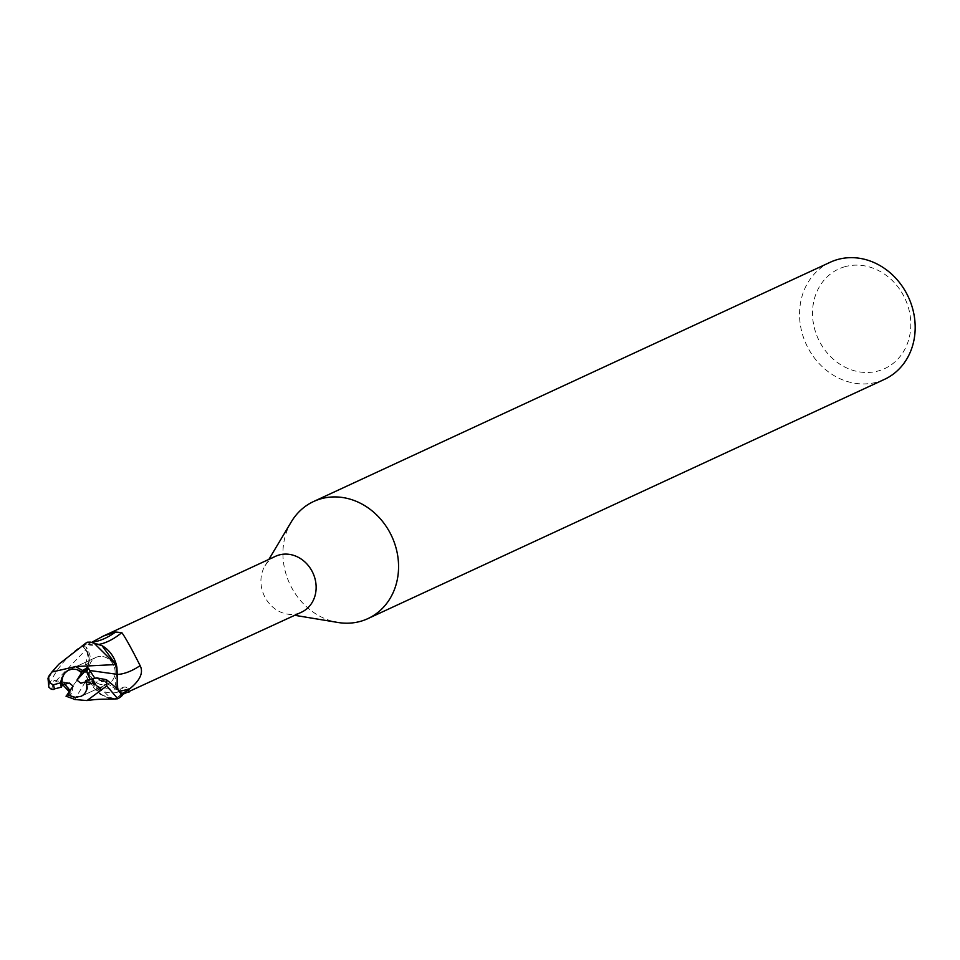 <?xml version="1.0" encoding="UTF-8"?>
<svg xmlns="http://www.w3.org/2000/svg" width="960" height="960" viewBox="0 0 960 960"><rect width="100%" height="100%" fill="white"/><g stroke="black" fill="none" stroke-linecap="round" stroke-linejoin="round"><path stroke-width="0.72" stroke-dasharray="4.8 3.6" d="M291.336 521.808A64.536 56.28 -114.9 0 0 337.968 622.476M275.58 556.284A30.816 26.868 -114.9 0 0 264.936 565.98A30.816 26.868 -114.9 0 0 287.196 614.052A30.816 26.868 -114.9 0 0 297.816 613.548A30.816 26.868 -114.9 0 0 301.476 612.204M830.244 262.248A64.536 56.28 -114.9 0 0 804.468 340.152A64.536 56.28 -114.9 0 0 876.828 382.152A64.536 56.28 -114.9 0 0 884.484 379.356M97.74 656.772A14.52 12.66 -114.9 0 0 96.012 657.408A14.52 12.66 -114.9 0 0 90.216 674.928A14.52 12.66 -114.9 0 0 106.5 684.384A14.52 12.66 -114.9 0 0 108.216 683.76A14.52 12.66 -114.9 0 0 114.012 666.228A14.52 12.66 -114.9 0 0 97.74 656.772A14.52 12.66 -114.9 0 0 96.012 657.408A14.52 12.66 -114.9 0 0 90.216 674.928A14.52 12.66 -114.9 0 0 106.5 684.384A14.52 12.66 -114.9 0 0 108.216 683.76A14.52 12.66 -114.9 0 0 114.012 666.228A14.52 12.66 -114.9 0 0 97.74 656.772M73.128 686.112L71.868 692.412L68.04 694.236L71.868 692.412L70.128 690.876M64.932 684.216L63.852 682.08L62.376 684.924L63.864 682.068L69.252 683.028M845.124 266.652A54.852 47.832 -114.9 0 0 815.388 331.512A54.852 47.832 -114.9 0 0 878.208 370.968A54.852 47.832 -114.9 0 0 907.944 306.108A54.852 47.832 -114.9 0 0 845.124 266.652M87.168 666.672C90.168 661.128 89.676 655.548 85.716 649.956L82.344 645.708A32.1 27.996 -114.9 0 1 87.156 642.204A32.1 27.996 -114.9 0 0 82.344 645.708L85.644 650.004C89.52 655.644 89.988 661.248 87.036 666.804L88.668 676.848L87.168 666.66L87.588 673.392A27.684 24.144 -114.9 0 0 102.528 695.376A27.684 24.144 -114.9 0 0 114.792 698.652A30.816 26.868 -114.9 0 0 115.212 698.472A30.816 26.868 -114.9 0 0 121.272 694.428L118.68 691.164A48.48 24.516 140.7 0 0 119.04 691.128M126.3 692.292L118.056 692.04C104.844 696.324 82.368 684.708 85.224 665.748C87.684 656.16 88.032 649.908 86.268 647.016L83.244 646.596L85.836 649.86A13.872 12.096 -114.9 0 1 88.344 664.512A13.872 12.096 -114.9 0 1 87.312 666.576A27.684 24.144 -114.9 0 0 87.588 673.392L88.56 676.596L99.36 693.252M100.644 694.2L108.504 697.992M109.14 698.16L115.668 698.928L102.528 695.376L88.644 676.464M88.344 664.512C89.076 658.812 93.18 659.868 86.328 647.076L86.268 647.016A48.48 3.84 -57.9 0 1 85.836 649.86M101.988 645.648A27.684 24.144 -114.9 0 0 89.724 642.372A30.816 26.868 -114.9 0 0 89.304 642.552A30.816 26.868 -114.9 0 0 83.244 646.596M109.008 640.968C98.22 645.228 90.972 646.32 87.276 644.208L89.304 642.552M101.088 643.944A33.324 16.848 140.7 0 1 87.696 643.548C86.424 644.832 87.924 644.34 92.184 642.072M117.276 674.448A35.112 17.76 140.7 0 1 117.204 674.448A13.872 12.096 -114.9 0 0 118.68 691.164M117.204 674.448A27.684 24.144 -114.9 0 0 116.928 667.632M121.848 694.788L115.212 698.472M119.316 696.324A33.324 2.64 -57.9 0 0 122.304 687.648A33.324 2.64 -57.9 0 0 122.208 687.684A33.324 2.64 -57.9 0 0 118.056 692.04M128.28 691.572A34.992 2.772 -57.9 0 0 128.664 689.544A34.992 2.772 -57.9 0 0 128.652 689.508A34.992 2.772 -57.9 0 0 125.28 692.172M87.312 666.576A35.112 2.784 -57.9 0 0 87.972 664.284A35.112 2.784 -57.9 0 0 85.224 665.748M95.148 677.988L106.08 681.24L103.356 680.952L118.8 691.08L117.66 689.448L122.172 695.316A32.1 27.996 -114.9 0 1 117.36 698.82A32.1 27.996 -114.9 0 0 122.172 695.316L122.28 695.448M118.8 691.068L117.732 689.532M117.084 688.428L117.228 674.328M82.032 672A14.52 12.66 -114.9 0 0 72.72 668.952M85.848 680.4L89.772 682.512L90.06 679.236L89.772 682.512L87.696 681.312L86.208 681.732M81.36 696.192A14.52 12.66 -114.9 0 0 87.696 681.312M106.08 681.24L80.82 683.22M115.26 698.94L111.144 698.592L88.56 676.596L74.676 699.504M68.844 691.38L87.036 666.804C89.988 661.26 89.52 655.668 85.644 650.004L82.236 645.576C68.664 654.288 57.72 667.068 49.416 683.928L48.876 687.228M52.392 689.424L51.912 688.248L54.036 680.352L62.796 684.816M69.444 691.968L71.592 693.888L66.3 696.372M48 678.42L58.908 664.14M103.356 680.952L94.74 678.06M86.748 642.252A32.268 28.14 -114.9 0 0 82.236 645.576M54.036 680.352L63.864 682.068L71.88 692.412L71.592 693.888M55.896 681.036L85.716 649.944M51.384 689.328L51.912 688.248M96.6 677.88L97.536 678.288M48.996 677.664A32.268 28.14 -114.9 0 0 49.416 683.928M287.196 614.052L294.78 615.312M264.936 565.98L268.884 559.392M68.94 669.948L96.012 657.408L68.94 669.948M99.408 644.304L98.148 644.448L102.492 645.936M122.208 687.684C125.124 686.46 127.272 687.072 128.652 689.508L129.42 691.728M87.972 664.284C86.76 670.908 89.328 677.484 95.664 684.012C98.076 689.712 119.004 690.372 122.304 687.648M121.44 694.392L115.32 688.884M81.144 696.288L108.216 683.76L81.144 696.288M98.664 679.98C106.608 682.908 108.9 684.336 115.356 688.896"/><path stroke-width="1.44" d="M294.78 615.312L337.968 622.476A64.536 56.28 -114.9 0 0 360.216 621.42A64.536 56.28 -114.9 0 0 367.872 618.624A64.536 56.28 -114.9 0 0 393.636 540.708A64.536 56.28 -114.9 0 0 321.288 498.708A64.536 56.28 -114.9 0 0 313.632 501.504A64.536 56.28 -114.9 0 0 291.336 521.808L268.884 559.392M121.848 694.788L301.476 612.204A30.816 26.868 -114.9 0 0 313.788 575.004A30.816 26.868 -114.9 0 0 279.228 554.952A30.816 26.868 -114.9 0 0 275.58 556.284L103.26 636.096L115.572 632.028L121.788 632.616C125.124 637.008 131.232 648.012 140.124 665.628C143.628 672.456 140.268 680.1 130.056 688.536L121.272 694.428M367.872 618.624L884.484 379.356A64.536 56.28 -114.9 0 0 910.26 301.452A64.536 56.28 -114.9 0 0 837.9 259.44A64.536 56.28 -114.9 0 0 830.244 262.248L313.632 501.504M68.7 670.056L72.72 668.952L68.7 670.056A14.52 12.66 -114.9 0 0 62.376 684.924L69.252 683.028L73.128 686.112L67.26 694.608L68.088 695.112L75.192 697.32L81.144 696.288C85.56 693.984 87.372 690.132 86.604 684.756A14.52 12.66 -114.9 0 0 85.848 680.4L96.6 677.88L106.392 679.668C116.688 687.9 121.98 693.156 122.28 695.448A32.268 28.14 -114.9 0 1 117.768 698.772L115.74 698.928M68.028 694.236A14.52 12.66 -114.9 0 0 77.34 697.296M70.128 690.876L64.932 684.216M115.872 664.56L75.816 666.54L51.888 672.024L58.908 664.14L87.156 642.204L93.336 642.444L115.716 664.548L93.336 642.444L87.156 642.204L90.336 642.108L101.988 645.648A27.684 24.144 -114.9 0 1 102.492 645.936A27.684 24.144 -114.9 0 1 116.928 667.632L115.872 664.56L101.988 645.648M99.36 693.252L100.644 694.2M108.504 697.992L109.14 698.16M129.156 692.004L126.3 692.292M91.908 642.228L103.26 636.096M92.184 642.072A34.992 17.7 140.7 0 0 115.572 632.028M117.276 674.448A35.112 17.76 140.7 0 0 140.124 665.628M99.408 644.304L101.088 643.944A33.324 16.848 140.7 0 0 109.008 640.968A33.324 16.848 140.7 0 0 121.788 632.616M117.732 689.532L116.928 667.632M74.676 699.504L87.012 700.56C100.644 698.58 104.856 699.516 115.668 698.928L115.26 698.94M90.456 670.596L117.228 674.34L115.56 664.212L117.228 674.328L117.084 688.428M86.208 681.732L80.82 683.22L76.944 680.124L82.044 672.012A14.52 12.66 -114.9 0 0 82.032 672L85.956 670.236L90.06 679.236L85.944 670.236L81.24 672.36L77.076 669.588L72.288 668.988L68.016 670.428L64.668 673.176L61.704 678.132L60.6 682.812L53.58 684.744C50.148 683.892 48.504 681.108 48.66 676.392L48 678.42L48.876 687.228L51.396 689.316L53.376 689.484M76.944 680.124L85.956 670.236M87.012 700.56L106.8 685.92L117.768 698.772M62.796 684.816L69.444 691.968M66.012 696.18L75.204 699.552M51.888 672.024L48.66 676.392M94.74 678.06L88.056 667.92L82.632 670.392L81.24 672.36M82.836 670.62L75.276 666.456M85.944 670.236L88.056 667.92M52.392 689.412L61.356 687.168L62.376 684.924M86.604 684.756L93.624 682.824L101.184 689.952M67.26 694.608L66.3 696.372M60.6 682.812A14.52 12.66 -114.9 0 0 61.356 687.168M119.04 691.128A48.48 24.516 140.7 0 0 130.056 688.536M53.58 684.744A22.584 19.692 -114.9 0 0 54.552 689.052M106.8 685.92A32.268 28.14 -114.9 0 0 106.38 679.668M93.624 682.824A22.584 19.692 -114.9 0 0 92.64 678.516"/></g></svg>
